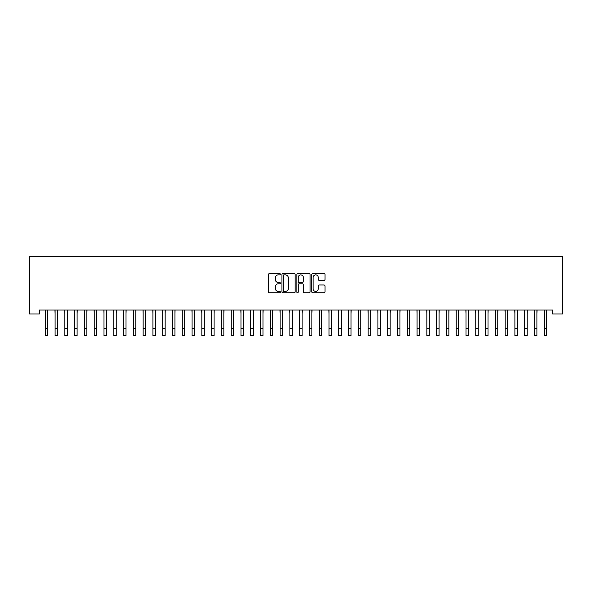 <?xml version="1.0" encoding="UTF-8"?>
<svg xmlns="http://www.w3.org/2000/svg" width="592" height="592" viewBox="0 0 592 592"><rect width="100%" height="100%" fill="white"/><g stroke="black" fill="none" stroke-linecap="round" stroke-linejoin="round"><path stroke-width="0.89" d="M280.349 274.222A0.673 0.673 0 0 0 279.676 273.548L269.471 273.548A0.962 0.962 0 0 0 268.509 274.51L268.509 291.789A0.962 0.962 0 0 0 269.471 292.751L279.676 292.751A0.673 0.673 0 0 0 280.349 292.078A0.673 0.673 0 0 0 279.676 291.405L278.351 291.405A3.071 3.071 0 0 1 275.28 288.334L275.28 286.898A3.071 3.071 0 0 1 278.351 283.82L279.676 283.82A0.673 0.673 0 0 0 280.349 283.146A0.673 0.673 0 0 0 279.676 282.48L278.351 282.48A3.071 3.071 0 0 1 275.28 279.402L275.28 277.966A3.071 3.071 0 0 1 278.351 274.888L279.676 274.888A0.673 0.673 0 0 0 280.349 274.222M324.068 280.319A0.962 0.962 0 0 0 325.023 279.357L325.023 274.51A0.962 0.962 0 0 0 324.068 273.548L312.731 273.548A0.962 0.962 0 0 0 311.769 274.51L311.769 291.789A0.962 0.962 0 0 0 312.731 292.751L324.068 292.751A0.962 0.962 0 0 0 325.023 291.789L325.023 285.936A0.962 0.962 0 0 0 324.068 284.974L319.214 284.974A0.962 0.962 0 0 0 318.252 285.936L318.252 288.837A2.568 2.568 0 0 1 315.684 291.405A2.568 2.568 0 0 1 313.116 288.837L313.116 277.463A2.568 2.568 0 0 1 315.684 274.888A2.568 2.568 0 0 1 318.252 277.463L318.252 279.357A0.962 0.962 0 0 0 319.214 280.319L324.068 280.319M552.617 310.053L39.383 310.053L39.383 313.967L29.6 313.967L29.6 256.247L562.4 256.247L562.4 313.967L552.617 313.967L552.617 310.053M295.156 274.51A0.962 0.962 0 0 0 294.202 273.548L282.865 273.548A0.962 0.962 0 0 0 281.91 274.51L281.91 291.789A0.962 0.962 0 0 0 282.865 292.751L294.202 292.751A0.962 0.962 0 0 0 295.156 291.789L295.156 274.51M297.798 273.548L309.135 273.548A0.962 0.962 0 0 1 310.09 274.51L310.09 291.789A0.962 0.962 0 0 1 309.135 292.751L304.281 292.751A0.962 0.962 0 0 1 303.319 291.789L303.319 284.782A0.962 0.962 0 0 0 302.364 283.82L299.145 283.82A0.962 0.962 0 0 0 298.183 284.782L298.183 292.078A0.673 0.673 0 0 1 297.51 292.751A0.673 0.673 0 0 1 296.844 292.078L296.844 274.51A0.962 0.962 0 0 1 297.798 273.548M283.923 274.888A0.673 0.673 0 0 0 283.25 275.561L283.25 290.739A0.673 0.673 0 0 0 283.923 291.405L285.314 291.405A3.071 3.071 0 0 0 288.393 288.334L288.393 277.966A3.071 3.071 0 0 0 285.314 274.888L283.923 274.888M303.319 277.507A2.568 2.568 0 0 0 300.751 274.94A2.568 2.568 0 0 0 298.183 277.507L298.183 281.518A0.962 0.962 0 0 0 299.145 282.48L302.364 282.48A0.962 0.962 0 0 0 303.319 281.518L303.319 277.507M47.745 313.745L47.871 310.053M45.303 313.745L45.177 310.053M45.303 335.753L47.745 335.753L45.303 335.753L45.303 310.363M47.745 335.753L47.745 310.363M57.535 313.745L57.653 310.053M55.086 313.745L54.96 310.053M67.318 313.745L67.436 310.053M64.868 313.745L64.743 310.053M55.086 335.753L57.535 335.753L55.086 335.753L55.086 310.363M57.535 335.753L57.535 310.363M64.868 335.753L67.318 335.753L64.868 335.753L64.868 310.363M67.318 335.753L67.318 310.363M77.101 313.745L77.219 310.053M74.651 313.745L74.525 310.053M86.883 313.745L87.002 310.053M84.434 313.745L84.308 310.053M74.651 335.753L77.101 335.753L74.651 335.753L74.651 310.363M77.101 335.753L77.101 310.363M84.434 335.753L86.883 335.753L84.434 335.753L84.434 310.363M86.883 335.753L86.883 310.363M96.666 313.745L96.792 310.053M94.217 313.745L94.098 310.053M94.217 335.753L96.666 335.753L94.217 335.753L94.217 310.363M96.666 335.753L96.666 310.363M106.449 313.745L106.575 310.053M104 313.745L103.881 310.053M104 335.753L106.449 335.753L104 335.753L104 310.363M106.449 335.753L106.449 310.363M116.232 313.745L116.358 310.053M113.782 313.745L113.664 310.053M113.782 335.753L116.232 335.753L113.782 335.753L113.782 310.363M116.232 335.753L116.232 310.363M126.015 313.745L126.14 310.053M123.565 313.745L123.447 310.053M123.565 335.753L126.015 335.753L123.565 335.753L123.565 310.363M126.015 335.753L126.015 310.363M135.797 313.745L135.923 310.053M133.355 313.745L133.23 310.053M133.355 335.753L135.797 335.753L133.355 335.753L133.355 310.363M135.797 335.753L135.797 310.363M145.58 313.745L145.706 310.053M143.138 313.745L143.012 310.053M143.138 335.753L145.58 335.753L143.138 335.753L143.138 310.363M145.58 335.753L145.58 310.363M155.363 313.745L155.489 310.053M152.921 313.745L152.795 310.053M152.921 335.753L155.363 335.753L152.921 335.753L152.921 310.363M155.363 335.753L155.363 310.363M165.146 313.745L165.272 310.053M162.704 313.745L162.578 310.053M162.704 335.753L165.146 335.753L162.704 335.753L162.704 310.363M165.146 335.753L165.146 310.363M174.929 313.745L175.054 310.053M172.487 313.745L172.361 310.053M172.487 335.753L174.929 335.753L172.487 335.753L172.487 310.363M174.929 335.753L174.929 310.363M184.711 313.745L184.837 310.053M182.269 313.745L182.144 310.053M182.269 335.753L184.711 335.753L182.269 335.753L182.269 310.363M184.711 335.753L184.711 310.363M194.502 313.745L194.62 310.053M192.052 313.745L191.926 310.053M192.052 335.753L194.502 335.753L192.052 335.753L192.052 310.363M194.502 335.753L194.502 310.363M204.284 313.745L204.403 310.053M201.835 313.745L201.709 310.053M201.835 335.753L204.284 335.753L201.835 335.753L201.835 310.363M204.284 335.753L204.284 310.363M214.067 313.745L214.186 310.053M211.618 313.745L211.492 310.053M211.618 335.753L214.067 335.753L211.618 335.753L211.618 310.363M214.067 335.753L214.067 310.363M223.85 313.745L223.968 310.053M221.401 313.745L221.275 310.053M221.401 335.753L223.85 335.753L221.401 335.753L221.401 310.363M223.85 335.753L223.85 310.363M233.633 313.745L233.759 310.053M231.183 313.745L231.065 310.053M231.183 335.753L233.633 335.753L231.183 335.753L231.183 310.363M233.633 335.753L233.633 310.363M243.416 313.745L243.541 310.053M240.966 313.745L240.848 310.053M240.966 335.753L243.416 335.753L240.966 335.753L240.966 310.363M243.416 335.753L243.416 310.363M253.198 313.745L253.324 310.053M250.749 313.745L250.631 310.053M250.749 335.753L253.198 335.753L250.749 335.753L250.749 310.363M253.198 335.753L253.198 310.363M262.981 313.745L263.107 310.053M260.532 313.745L260.413 310.053M260.532 335.753L262.981 335.753L260.532 335.753L260.532 310.363M262.981 335.753L262.981 310.363M272.764 313.745L272.89 310.053M270.322 313.745L270.196 310.053M282.547 313.745L282.673 310.053M280.105 313.745L279.979 310.053M292.33 313.745L292.455 310.053M289.888 313.745L289.762 310.053M302.112 313.745L302.238 310.053M299.67 313.745L299.545 310.053M311.895 313.745L312.021 310.053M309.453 313.745L309.327 310.053M321.678 313.745L321.804 310.053M319.236 313.745L319.11 310.053M331.468 313.745L331.587 310.053M329.019 313.745L328.893 310.053M341.251 313.745L341.369 310.053M338.802 313.745L338.676 310.053M351.034 313.745L351.152 310.053M348.584 313.745L348.459 310.053M360.817 313.745L360.935 310.053M358.367 313.745L358.241 310.053M370.599 313.745L370.725 310.053M368.15 313.745L368.032 310.053M380.382 313.745L380.508 310.053M377.933 313.745L377.814 310.053M390.165 313.745L390.291 310.053M387.716 313.745L387.597 310.053M399.948 313.745L400.074 310.053M397.498 313.745L397.38 310.053M409.731 313.745L409.856 310.053M407.289 313.745L407.163 310.053M419.513 313.745L419.639 310.053M417.071 313.745L416.946 310.053M429.296 313.745L429.422 310.053M426.854 313.745L426.728 310.053M439.079 313.745L439.205 310.053M436.637 313.745L436.511 310.053M448.862 313.745L448.988 310.053M446.42 313.745L446.294 310.053M458.645 313.745L458.77 310.053M456.203 313.745L456.077 310.053M468.435 313.745L468.553 310.053M465.985 313.745L465.86 310.053M478.218 313.745L478.336 310.053M475.768 313.745L475.642 310.053M488 313.745L488.119 310.053M485.551 313.745L485.425 310.053M497.783 313.745L497.902 310.053M495.334 313.745L495.208 310.053M507.566 313.745L507.692 310.053M505.117 313.745L504.998 310.053M517.349 313.745L517.475 310.053M514.899 313.745L514.781 310.053M270.322 335.753L272.764 335.753L270.322 335.753L270.322 310.363M272.764 335.753L272.764 310.363M280.105 335.753L282.547 335.753L280.105 335.753L280.105 310.363M282.547 335.753L282.547 310.363M289.888 335.753L292.33 335.753L289.888 335.753L289.888 310.363M292.33 335.753L292.33 310.363M299.67 335.753L302.112 335.753L299.67 335.753L299.67 310.363M302.112 335.753L302.112 310.363M309.453 335.753L311.895 335.753L309.453 335.753L309.453 310.363M311.895 335.753L311.895 310.363M319.236 335.753L321.678 335.753L319.236 335.753L319.236 310.363M321.678 335.753L321.678 310.363M329.019 335.753L331.468 335.753L329.019 335.753L329.019 310.363M331.468 335.753L331.468 310.363M338.802 335.753L341.251 335.753L338.802 335.753L338.802 310.363M341.251 335.753L341.251 310.363M348.584 335.753L351.034 335.753L348.584 335.753L348.584 310.363M351.034 335.753L351.034 310.363M358.367 335.753L360.817 335.753L358.367 335.753L358.367 310.363M360.817 335.753L360.817 310.363M368.15 335.753L370.599 335.753L368.15 335.753L368.15 310.363M370.599 335.753L370.599 310.363M377.933 335.753L380.382 335.753L377.933 335.753L377.933 310.363M380.382 335.753L380.382 310.363M387.716 335.753L390.165 335.753L387.716 335.753L387.716 310.363M390.165 335.753L390.165 310.363M397.498 335.753L399.948 335.753L397.498 335.753L397.498 310.363M399.948 335.753L399.948 310.363M407.289 335.753L409.731 335.753L407.289 335.753L407.289 310.363M409.731 335.753L409.731 310.363M417.071 335.753L419.513 335.753L417.071 335.753L417.071 310.363M419.513 335.753L419.513 310.363M426.854 335.753L429.296 335.753L426.854 335.753L426.854 310.363M429.296 335.753L429.296 310.363M436.637 335.753L439.079 335.753L436.637 335.753L436.637 310.363M439.079 335.753L439.079 310.363M446.42 335.753L448.862 335.753L446.42 335.753L446.42 310.363M448.862 335.753L448.862 310.363M456.203 335.753L458.645 335.753L456.203 335.753L456.203 310.363M458.645 335.753L458.645 310.363M465.985 335.753L468.435 335.753L465.985 335.753L465.985 310.363M468.435 335.753L468.435 310.363M475.768 335.753L478.218 335.753L475.768 335.753L475.768 310.363M478.218 335.753L478.218 310.363M485.551 335.753L488 335.753L485.551 335.753L485.551 310.363M488 335.753L488 310.363M495.334 335.753L497.783 335.753L495.334 335.753L495.334 310.363M497.783 335.753L497.783 310.363M505.117 335.753L507.566 335.753L505.117 335.753L505.117 310.363M507.566 335.753L507.566 310.363M514.899 335.753L517.349 335.753L514.899 335.753L514.899 310.363M517.349 335.753L517.349 310.363M527.132 313.745L527.257 310.053M524.682 313.745L524.564 310.053M524.682 335.753L527.132 335.753L524.682 335.753L524.682 310.363M527.132 335.753L527.132 310.363M536.914 313.745L537.04 310.053M534.465 313.745L534.347 310.053M534.465 335.753L536.914 335.753L534.465 335.753L534.465 310.363M536.914 335.753L536.914 310.363M546.697 313.745L546.823 310.053M544.255 313.745L544.129 310.053M544.255 335.753L546.697 335.753L544.255 335.753L544.255 310.363M546.697 335.753L546.697 310.363M45.303 328.419L47.745 328.419M55.086 328.419L57.535 328.419M64.868 328.419L67.318 328.419M74.651 328.419L77.101 328.419M84.434 328.419L86.883 328.419M94.217 328.419L96.666 328.419M104 328.419L106.449 328.419M113.782 328.419L116.232 328.419M123.565 328.419L126.015 328.419M133.355 328.419L135.797 328.419M143.138 328.419L145.58 328.419M152.921 328.419L155.363 328.419M162.704 328.419L165.146 328.419M172.487 328.419L174.929 328.419M182.269 328.419L184.711 328.419M192.052 328.419L194.502 328.419M201.835 328.419L204.284 328.419M211.618 328.419L214.067 328.419M221.401 328.419L223.85 328.419M231.183 328.419L233.633 328.419M240.966 328.419L243.416 328.419M250.749 328.419L253.198 328.419M260.532 328.419L262.981 328.419M270.322 328.419L272.764 328.419M280.105 328.419L282.547 328.419M289.888 328.419L292.33 328.419M299.67 328.419L302.112 328.419M309.453 328.419L311.895 328.419M319.236 328.419L321.678 328.419M329.019 328.419L331.468 328.419M338.802 328.419L341.251 328.419M348.584 328.419L351.034 328.419M358.367 328.419L360.817 328.419M368.15 328.419L370.599 328.419M377.933 328.419L380.382 328.419M387.716 328.419L390.165 328.419M397.498 328.419L399.948 328.419M407.289 328.419L409.731 328.419M417.071 328.419L419.513 328.419M426.854 328.419L429.296 328.419M436.637 328.419L439.079 328.419M446.42 328.419L448.862 328.419M456.203 328.419L458.645 328.419M465.985 328.419L468.435 328.419M475.768 328.419L478.218 328.419M485.551 328.419L488 328.419M495.334 328.419L497.783 328.419M505.117 328.419L507.566 328.419M514.899 328.419L517.349 328.419M524.682 328.419L527.132 328.419M534.465 328.419L536.914 328.419M544.255 328.419L546.697 328.419"/></g></svg>
